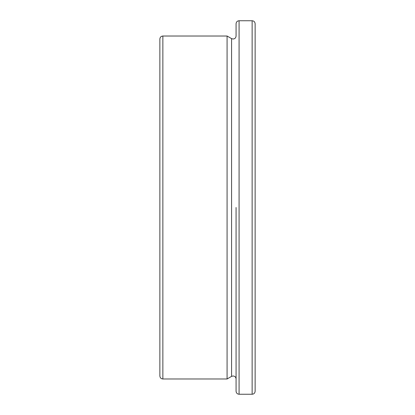 <?xml version="1.0" encoding="UTF-8"?>
<svg xmlns="http://www.w3.org/2000/svg" width="415" height="415" viewBox="0 0 415 415"><rect width="100%" height="100%" fill="white"/><g stroke="black" fill="none" stroke-linecap="round" stroke-linejoin="round"><path stroke-width="0.62" d="M159.868 354.975L159.868 375.98C160.06 377.816 161.062 378.817 162.867 378.978L162.867 36.022L227.078 36.022L227.078 378.978L231.58 376.379L231.58 38.621L233.08 39.02C234.885 38.86 235.886 37.864 236.078 36.022L236.078 23.748C236.275 21.912 237.276 20.911 239.082 20.75L239.082 394.25C237.276 394.089 236.275 393.088 236.078 391.252L236.078 207.5M255.132 207.5L255.132 391.252C254.94 393.088 253.939 394.089 252.133 394.25L252.133 20.75C253.939 20.911 254.94 21.912 255.132 23.748L255.132 207.5M159.868 375.98L159.868 39.02C160.06 37.184 161.062 36.183 162.867 36.022M159.868 60.025L159.868 207.5M255.132 60.025L255.132 23.748M231.58 376.379L233.08 375.98C234.885 376.14 235.886 377.136 236.078 378.978M239.082 394.25L252.133 394.25M162.867 378.978L227.078 378.978M231.58 38.621L227.078 36.022M239.082 20.75L252.133 20.75"/></g></svg>
